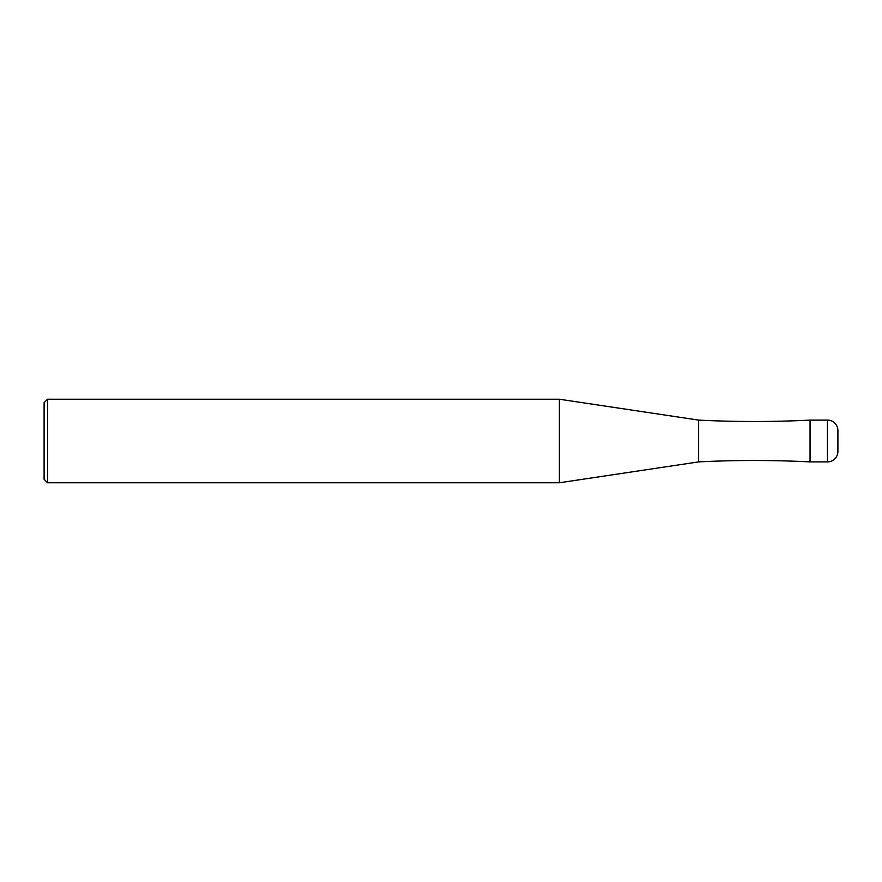<?xml version="1.0" encoding="UTF-8"?>
<svg xmlns="http://www.w3.org/2000/svg" width="882" height="882" viewBox="0 0 882 882"><rect width="100%" height="100%" fill="white"/><g stroke="black" fill="none" stroke-linecap="round" stroke-linejoin="round"><path stroke-width="1.32" d="M837.9 451.441A10.441 10.441 0 0 1 827.459 461.892A10.441 10.441 0 0 0 837.9 451.441L837.9 430.559A10.441 10.441 0 0 0 827.459 420.108L810.051 420.108L810.051 461.892A1114.804 1114.804 0 0 0 698.632 461.892L559.375 482.774L47.584 482.774L44.1 479.301L44.1 402.699L47.584 399.226L47.584 482.774M810.051 461.892L827.459 461.892L810.051 461.892L810.051 420.108A1114.804 1114.804 0 0 1 698.632 420.108L698.632 461.892M698.632 420.108L559.375 399.226L559.375 482.774M559.375 399.226L47.584 399.226M827.459 420.108L827.459 461.892"/></g></svg>
